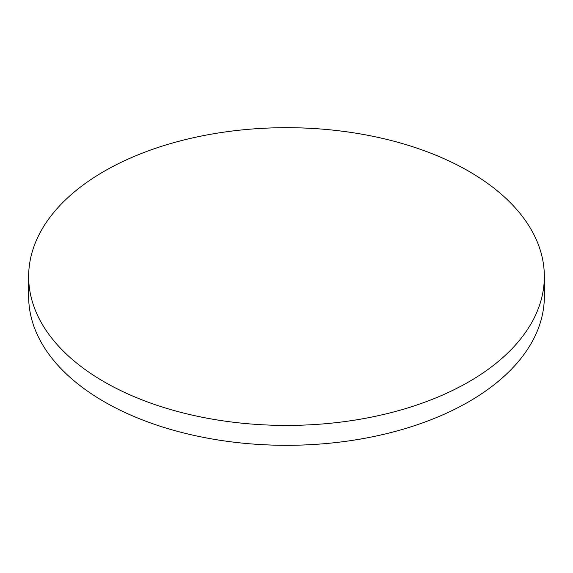 <?xml version="1.0" encoding="UTF-8"?>
<svg xmlns="http://www.w3.org/2000/svg" width="573" height="573" viewBox="0 0 573 573"><rect width="100%" height="100%" fill="white"/><g stroke="black" fill="none" stroke-linecap="round" stroke-linejoin="round"><path stroke-width="0.86" d="M104.171 381.819A257.85 148.865 0 0 0 385.178 414.093A257.85 148.865 0 0 0 544.35 276.551A257.85 148.865 0 0 0 468.829 171.291A257.85 148.865 0 0 0 187.822 139.017A257.85 148.865 0 0 0 28.65 276.551A257.85 148.865 0 0 0 104.171 381.819M28.65 276.551L28.65 296.449A257.85 148.865 0 0 0 104.171 401.709A257.85 148.865 0 0 0 385.178 433.983A257.85 148.865 0 0 0 544.35 296.449L544.35 276.551"/></g></svg>
